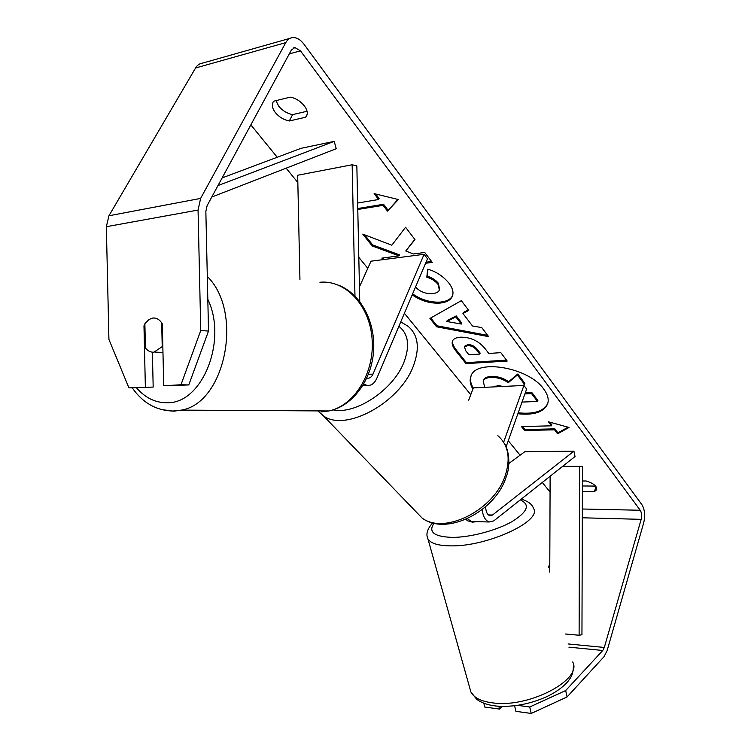 <?xml version="1.0" encoding="UTF-8"?>
<svg xmlns="http://www.w3.org/2000/svg" width="751" height="751" viewBox="0 0 751 751"><rect width="100%" height="100%" fill="white"/><g stroke="black" fill="none" stroke-linecap="round" stroke-linejoin="round"><path stroke-width="1.13" d="M359.757 301.526L356.847 165.933L352.153 164.769L354.97 296.082M352.153 164.769L297.678 175.246L299.94 279.466M363.747 384.024L366.91 385.366C371.116 385.901 374.411 383.583 376.786 378.391L427.497 258.776L424.09 254.298L371.003 261.198L359.438 286.901M366.826 378.053L367.267 378.166C369.699 378.466 371.614 377.115 372.994 374.111L424.09 254.298M161.69 322.855L162.225 346.624L153.889 352.2C150.641 352.379 147.816 350.98 145.422 348.004L144.868 323.737L149.008 319.504L152.453 318.095C156.424 317.579 159.71 319.513 162.319 323.897L163.718 385.779L180.991 384.747L200.752 330.506L208.525 331.069L188.773 384.944L163.718 385.779M153.11 318.039L154.556 318.02M162.225 346.624L162.836 346.662M518.209 412.787C533.83 414.439 543.686 411.323 547.77 403.437M517.861 413.754C533.82 415.425 543.733 412.168 547.592 404C549.065 399.607 547.836 394.707 543.902 389.309C529.098 367.305 475.552 358.274 470.896 376.373C469.478 380.213 470.145 384.446 472.886 389.074M550.07 491.999L542.288 482.461M520.086 455.219L508.277 440.724M470.755 394.688L404.395 313.261M367.793 268.351L358.809 257.321M297.828 182.512L286.14 168.168M277.241 157.25L250.853 124.873M565.681 690.544L567.08 696.956L531.21 713.45L529.727 706.991L565.681 690.544L602.771 650.488L604.32 647.446L641.176 519.345C642.011 515.712 641.701 512.689 640.246 510.258L300.447 50.833L294.861 47.548L291.35 50.092L207.116 205.643L205.849 211.435L208.525 331.069M425.601 263.244L432.276 262.409L424.747 252.486L413.444 253.969L405.756 250.984L414.974 239.625L405.578 227.253L391.825 245.211L362.761 234.105L372.196 245.943L399.006 255.866L381.893 258.109L383.094 259.621M462.945 313.505L472.501 325.981L481.776 327.596L488.657 336.645L436.594 326.788L429.938 318.433L461.321 300.663L468.746 310.435L462.945 313.505L463.348 312.491L468.314 309.853M582.429 480.969L586.165 480.987C593.384 483.212 596.904 486.094 596.726 489.633L594.398 491.67L582.391 491.529M290.168 97.17L273.749 101.188L273.092 102.145C271.646 105.187 272.406 108.679 275.382 112.622C279.081 117.015 283.718 119.803 289.295 120.986L305.648 117.24L306.492 116.02C310.144 110.078 300.381 98.653 290.168 97.17M375.716 194.002L379.105 198.442L378.626 199.503L374.12 193.608L398.359 199.531L387.497 211.125L383.085 205.333L357.776 209.473M378.626 199.503L357.636 203.023M554.567 429.825L557.599 433.796L569.042 427.45L548.437 421.799L551.516 425.826L521.485 426.568L524.602 430.492L554.567 429.825L554.895 428.859L524.93 429.544L524.602 430.492M460.222 337.19L460.335 337.18C470.708 337.049 479.119 341.085 485.578 349.29L488.798 353.468L500.814 352.651L507.197 361.062L466.005 363.634L455.866 350.924C452.665 346.849 451.539 343.564 452.487 341.067C453.36 338.87 455.932 337.575 460.222 337.19M415.51 287.051C420.1 291.829 425.826 294.017 432.707 293.622L432.829 293.603C436.34 293.181 438.537 291.989 439.391 290.046L437.993 284.319C435.261 281.015 431.534 278.64 426.821 277.185L427.648 269.187C436.012 271.43 443.184 276.171 449.164 283.399C452.759 288.337 453.811 292.618 452.327 296.251C450.769 300.015 446.77 302.287 440.321 303.057L440.199 303.075C430.407 303.686 421.067 300.954 412.196 294.861M275.964 100.643L278.771 106.266C282.442 110.669 287.06 113.457 292.618 114.621L307.018 111.27M567.08 696.956L604.048 656.656L607.137 650.573L643.72 522.752C645.372 515.533 644.762 509.488 641.88 504.634L303.995 44.225C300.494 39.606 296.729 37.39 292.712 37.578C289.811 37.879 287.502 39.559 285.784 42.619L200.62 198.414L198.057 210.064L200.752 330.506M595.571 486.085L582.41 485.972M548.54 567.371L549.788 563.457M289.942 38.357L202.648 63.084C199.691 63.431 197.335 65.065 195.579 67.984L108.942 215.762L106.342 226.699L108.923 339.424L128.937 387.873L153.176 387.065L128.937 387.873M145.356 386.887L143.976 325.812L144.877 324.066M188.773 384.944L180.991 384.747M152.387 352.181L153.176 387.065M529.727 706.991L517.655 705.367M498.852 706.269L499.509 709.075L484.742 707.029L483.822 703.208M514.604 705.771L515.899 711.338L531.21 713.45M499.509 709.075L502.119 706.409M594.398 491.67L595.975 486.601M144.924 325.878L143.976 325.812M305.648 117.24L307.028 114.556M289.295 120.986L292.618 114.621M471.065 375.951C469.919 379.668 470.642 383.723 473.252 388.107M484.686 387.338L483.24 381.057L483.888 379.499C484.846 377.697 487.315 376.683 491.295 376.458L491.407 376.448C497.782 376.307 503.508 378.072 508.605 381.733L517.777 374.017L517.42 375.002L524.517 384.352L523.053 385.498M524.517 384.352L524.874 383.357L517.777 374.017M525.259 392.933L531.915 392.642L537.866 400.48L537.519 401.466L522.02 402.067M483.888 379.499L483.522 380.475C484.479 378.673 486.948 377.659 490.929 377.434L491.051 377.424C497.415 377.293 503.151 379.048 508.249 382.71L517.42 375.002M483.24 381.057L483.522 380.475M531.915 392.642L531.567 393.627L537.519 401.466M524.911 393.909L531.567 393.627M508.605 381.733L508.249 382.71M397.936 199.428L387.497 211.125M387.976 210.073L383.564 204.281L383.085 205.333M383.564 204.281L357.758 208.525M524.93 429.544L522.555 426.54M549.798 422.175L551.844 424.859L551.516 425.826M554.895 428.859L557.918 432.829L557.599 433.796M557.918 432.829L568.075 427.188M487.69 335.387L436.998 325.793L436.594 326.788M436.998 325.793L430.764 317.964M461.358 324.047L461.762 323.033L456.242 315.899L447.183 320.508L446.779 321.503L461.358 324.047L455.838 316.913L446.779 321.503M456.242 315.899L455.838 316.913M506.484 360.133L466.38 362.658L466.005 363.634M466.38 362.658L456.261 349.938C453.285 346.164 452.093 343.047 452.703 340.616M479.776 354.078L480.152 353.083L477.063 349.102C474.472 346.014 471.431 344.531 467.929 344.662L464.86 346.098L464.475 347.093L465.845 350.905L468.924 354.81L479.776 354.078L476.678 350.097C474.088 347.009 471.046 345.526 467.544 345.657L464.475 347.093M414.787 239.372L405.756 250.984M426.042 262.202L431.6 261.508M383.029 257.959L384.24 259.48M364.61 234.819L372.656 244.92L399.457 254.833L399.006 255.866M372.656 244.92L372.196 245.943M452.543 295.687C450.844 299.189 446.901 301.311 440.734 302.043L440.612 302.062C430.821 302.681 421.489 299.949 412.618 293.857M439.579 289.501L438.415 283.296C435.683 279.992 431.966 277.607 427.253 276.152L426.821 277.185M427.253 276.152L427.967 269.29M502.701 386.474L498.016 385.385L495.172 386.84M495.51 386.174L495.613 386.812M485.662 506.7C485.784 511.6 487.164 514.595 489.793 515.684L492.496 515.026L573.924 451.173L575.022 456.533L493.82 520.856L489.126 521.992C485.334 520.593 483.015 516.463 482.18 509.591M468.68 400.17L473.337 387.882L523.907 385.46L526.639 389.046L506.09 446.883M503.63 442.245L523.907 385.46M473.44 521.523L471.196 521.457L467.404 518.641M573.924 451.173L524.874 451.68L508.859 463.498M477.138 521.635L472.36 522.152L467 520.603L466.568 519.025M565.55 634.013L579.115 635.252L581.95 634.717L582.476 466.352L562.687 466.305M549.76 572.159L550.126 476.247M579.115 635.252L579.65 466.277M217.987 185.572L334.214 141.366L301.067 148.313L222.136 177.903M211.763 197.053L336.232 148.726L334.214 141.366M372.994 374.111L368.375 374.383M161.193 409.539L173.81 411.182L181.366 410.121C225.244 403.146 243.822 312.219 207.304 276.452M207.811 299.264C227.778 340.682 202.16 403.625 167.492 402.714C155.786 402.987 145.525 398.096 136.71 388.042M319.926 282.254C345.441 279.71 369.886 305.488 372.12 339.236C374.674 372.928 354.312 405.728 328.9 410.966L321.728 411.886M640.246 510.258L582.344 509.009M300.447 50.833L289.304 53.875M198.057 210.064L106.342 226.699M641.176 519.345L582.316 517.786M604.32 647.446L568.085 643.945M602.771 650.488L568.911 647.155M285.784 42.619L195.579 67.984M200.62 198.414L108.942 215.762M491.295 376.458L490.929 377.434M491.407 376.448L491.051 377.424M456.261 349.938L455.866 350.924M467.807 344.671L467.422 345.667M477.063 349.102L476.678 350.097M467.929 344.662L467.544 345.657M440.734 302.043L440.321 303.057M440.612 302.062L440.199 303.075M438.415 283.296L437.993 284.319M492.496 515.026L488.403 514.914M413.979 509.629L422.081 518.021C444.301 535.125 494.505 509.995 505.339 475.242C510.764 458.007 508.258 444.827 497.838 435.683M400.752 321.85L407.962 326.197C418.269 334.815 420.034 348.173 413.266 366.281C399.692 402.855 345.422 432.172 323.55 415.97L317.804 410.9M333.087 409.896C355.599 414.928 393.327 389.853 403.907 362.339C410.112 345.901 408.431 333.895 398.865 326.3M521.269 499.115C528.253 501.339 532.318 504.419 533.463 508.343C542.644 520.941 487.277 546.719 450.835 545.874C438.237 545.742 430.614 543.414 427.948 538.908L470.858 691.868C473.919 697.989 481.701 701.716 494.196 703.067C530.356 707.545 582.832 679.242 572.684 661.96M433.984 523.212C427.995 532.093 434.219 536.824 452.656 537.397C470.586 537.341 496.477 530.459 512.013 521.626C527.756 511.807 530.497 504.569 520.255 499.913M432.642 522.874C427.244 529.014 425.686 534.365 427.948 538.908L427.253 536.655M362.827 385.582L366.91 385.366M338.626 285.192C360.996 294.026 375.716 322.235 373.576 351.308C371.529 380.316 352.67 406.16 328.9 410.966L181.366 410.121L172.796 411.06C156.124 410.487 142.634 402.789 132.326 387.948M162.967 352.538L154.837 352.069M293.463 47.933L294.861 47.548M439.391 290.046L439.814 289.022M471.196 521.457L489.126 521.992M317.898 410.9L323.55 415.97L422.081 518.021C446.413 536.514 495.228 511.572 506.014 477.383C511.525 463.987 507.911 447.699 504.174 443.137M573.435 664.673C573.351 674.473 571.211 677.008 567.859 681.551C562.921 687.203 556.003 692.178 547.113 696.496C530.159 704.119 513.262 707.311 496.411 706.062C488.253 705.245 481.644 702.955 476.603 699.2L470.858 691.868"/></g></svg>
